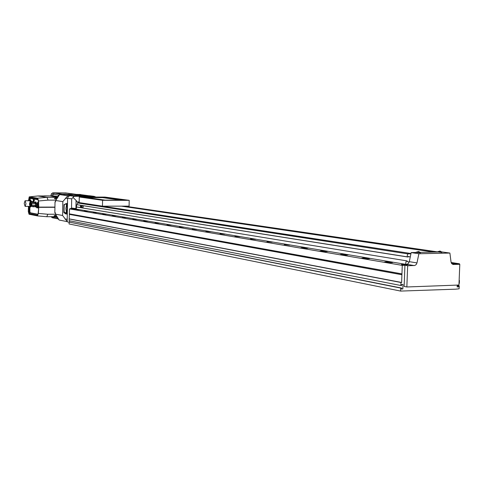<?xml version="1.0" encoding="UTF-8"?>
<svg xmlns="http://www.w3.org/2000/svg" width="484" height="484" viewBox="0 0 484 484"><rect width="100%" height="100%" fill="white"/><g stroke="black" fill="none" stroke-linecap="round" stroke-linejoin="round"><path stroke-width="0.73" d="M75.28 208.894L71.608 208.852L75.28 208.894M76.254 208.61L71.517 208.059L71.686 198.851L74.149 196.286L93.938 196.347L96.044 197.061M94.253 196.371L89.685 195.772L70.041 195.705L68.329 196.444L67.591 198.246L67.173 221.811L69.139 222.204M71.511 208.271L70.126 208.731M407.661 265.752L401.478 264.5L407.377 264.131L408.502 263.308L409.289 261.662L416.978 262.921L416.179 264.579L414.8 265.492L407.661 265.752L406.85 286.976L404.134 286.449L404.939 265.293L402.271 265.365L69.502 208.906L74.234 209.1L70.126 208.707M76.145 209.094L74.234 209.1L76.145 209.094L405.525 264.312L406.257 260.773L76.593 207.019L76.145 209.094M79.243 202.959L79.249 202.614M75.921 208.556L76.073 200.376L73.048 197.52M79.182 202.239L77.192 201.937L76.073 200.376M77.192 201.937L79.188 201.937M75.056 208.894L71.844 208.858L75.056 208.894M73.211 208.852L74.312 208.925L73.211 208.931M81.518 202.959L410.983 253.519L80.707 202.959L77.464 202.959L77.095 204.684M433.597 252.091L121.405 206.148L433.597 252.091M451.911 263.871L454.355 263.78L451.451 263.272M408.442 264.712L402.627 264.567L408.442 264.712M459.485 264.264L459.504 263.798L451.39 263.163L459.8 264.312L453.066 264.464L451.04 262.019L449.896 253.059L441.771 251.916M415.944 252.479L411.176 252.581L409.289 261.662M437.385 252.013L420.36 252.382M459.8 264.312L458.947 285.04L406.85 286.976M416.978 262.921L418.884 253.749L449.896 253.059M418.884 253.749L411.176 252.581M408.109 264.724L403.027 264.591L408.109 264.724M405.223 264.887L407.213 264.833L405.223 264.887M451.469 263.308L453.968 263.75L451.874 263.834M415.956 252.267L420.421 252.442M415.95 252.376L420.439 252.854M437.391 251.795L441.831 251.976M437.391 251.904L441.85 252.388M75.728 209.463L79.098 209.675L75.728 209.463M84.373 210.921L87.816 211.139L84.373 210.921M93.345 212.434L96.873 212.664L93.345 212.434M102.662 214.007L106.268 214.243L102.662 214.007M112.336 215.634L116.033 215.882L112.336 215.634M122.404 217.334L126.191 217.594L122.404 217.334M132.876 219.101L136.76 219.367L132.876 219.101M143.784 220.94L147.771 221.218L143.784 220.94M155.158 222.858L159.248 223.154L155.158 222.858M167.022 224.854L171.227 225.169L167.022 224.854M179.407 226.942L183.732 227.268L179.407 226.942M192.354 229.126L196.806 229.47L192.354 229.126M205.906 231.412L210.486 231.775L205.906 231.412M220.093 233.802L224.818 234.189L220.093 233.802M234.97 236.313L239.846 236.718L234.97 236.313M250.591 238.945L255.625 239.374L250.591 238.945M267.011 241.716L272.208 242.169L267.011 241.716M284.283 244.626L289.662 245.11L284.283 244.626M302.488 247.693L300.818 247.838C300.957 248.153 302.821 248.328 306.396 248.352L308.06 248.213C307.921 247.893 306.063 247.723 302.488 247.693M321.697 250.936L320.039 251.075C320.166 251.414 322.096 251.601 325.829 251.632L327.474 251.486C327.353 251.148 325.429 250.96 321.697 250.936M342 254.354L340.361 254.499C340.464 254.862 342.466 255.062 346.369 255.092L347.996 254.947C347.893 254.584 345.897 254.384 342 254.354M363.49 257.978L361.875 258.123C361.953 258.517 364.035 258.728 368.118 258.758L369.722 258.613C369.643 258.226 367.568 258.014 363.49 257.978M386.274 261.82L384.683 261.965C384.738 262.382 386.904 262.612 391.187 262.649L392.76 262.503C392.712 262.086 390.546 261.856 386.274 261.82M459.504 263.798L451.13 262.485M404.939 265.293L401.478 264.5L405.525 264.312M402.271 265.365L401.623 282.474L400.958 282.493L400.843 285.493L401.641 285.463L401.678 284.489L403.015 284.447L402.839 288.972L401.508 289.027L401.545 288.053L400.746 288.083L400.631 291.078L455.613 289.178L459.11 288.803L459.225 285.887L457.217 285.524M459.225 285.887L457.211 285.687M458.469 285.917L458.427 286.861L457.174 286.631M458.427 286.861L457.162 286.909L457.235 285.106M459.014 283.376L459.334 283.364L459.449 280.448L459.141 280.387M459.449 280.448L459.134 280.454M437.3 251.855L124.703 206.148M409.204 262.074L410.269 256.943L408.163 256.453L408.042 257.046L407.08 256.822L407.697 253.864L77.464 202.959M407.697 253.864L410.928 253.791M407.08 256.822L80.695 205.27M408.042 257.046L81.348 205.416M410.269 256.943L408.133 256.611M406.257 260.773L407.219 260.997L407.092 261.59L409.18 262.068M69.502 208.906L69.339 214.376L401.647 274.7M401.95 273.883L69.412 213.88M401.678 273.89L69.345 213.898M69.4 214.382L69.164 218.949L400.958 282.493M401.623 282.474L69.321 218.895M400.843 285.493L69.133 220.704L69.164 218.949M69.629 220.801L69.605 222.204M402.839 288.972L401.52 288.712M401.545 288.053L69.291 222.144L400.746 288.083M400.631 291.078L69.073 223.965L69.103 222.216M76.321 206.916L76.811 204.641L80.501 205.222L80.465 206.765L80.005 207.515L76.315 206.916M80.465 206.765L81.693 207.037L81.288 207.781M81.693 207.037L81.469 207.811M83.339 205.73L82.903 208.047M81.953 205.506L81.838 206.335L81.717 205.494L80.507 205.228L81.723 205.5M51.54 216.693L52.629 216.687L54.008 218.066M67.318 193.164L54.438 193.062L53.059 194.217L52.532 196.28L52.72 195.784L57.777 196.528M51.594 217.268L51.201 216.693M57.354 217.824L52.671 216.917L53.742 218.042L52.393 217.776L51.334 216.693M50.808 196.026L51.334 193.975L52.708 192.82L65.933 192.977M65.776 192.941L54.438 193.062L62.291 194.338L69.496 194.259L59.816 194.387L58.546 195.137L57.923 196.528M65.6 192.928L75.558 194.284L72.092 194.272L75.897 194.332M81.342 194.725L73.786 194.489M68.002 194.471L60.319 194.574M80.713 194.538L76.448 194.393M57.687 218.29L58.727 219.573M52.708 192.82L54.438 193.062L53.059 194.217L52.72 195.784L50.995 195.53M33.215 200.11L33.432 200.824L33.65 200.182L33.426 199.468L33.432 200.824L33.65 200.182L33.426 199.468L33.215 200.11M33.941 200.231L34.164 200.945L34.382 200.297L34.158 199.583L34.164 200.945L34.382 200.297L34.158 199.583L33.941 200.231M57.554 197.042L57.221 197.103M56.882 197.206L49.979 195.911L42.828 195.978M54.928 207.315L38.756 207.333L38.381 213.426L47.795 214.255L46.809 216.717L37.419 215.9M28.483 206.378L28.302 211.532L29.04 214.243L37.401 215.9L38.381 213.426M29.24 206.378L29.373 212.766L37.691 214.388L37.389 215.223L38.169 213.347L38.756 207.333M37.389 215.223L29.07 213.583L28.508 211.532L28.689 206.378M37.909 214.255L30.25 212.766L29.875 211.556L28.508 211.532M56.283 216.663L46.851 216.711M56.235 216.221C53.561 216.021 53.452 215.695 55.902 215.247M56.319 199.106C53.754 198.634 53.833 198.265 56.549 198.01M37.825 195.984L47.051 197.345L48.037 200.128L38.587 200.981L38.756 207.104L38.369 200.981L37.655 198.863L37.927 199.698L29.572 198.355L29.252 200.757M42.755 195.984L37.97 195.966L29.215 196.879L28.495 200.757M28.707 200.757L29.324 197.539L37.655 198.863M38.587 200.981L37.643 198.186L47.051 197.345L56.483 197.369M29.312 196.879L37.643 198.186M54.928 207.085L38.756 207.104M30.044 200.213L30.286 198.47M38.345 200.612L37.927 199.698M29.875 211.556L29.887 206.831M37.74 214.388L38.157 213.468M38.448 203.752L37.994 203.673L38.012 202.312L37.564 202.233L37.546 203.601L36.875 203.728M36.808 207.636L38.49 208.102M28.701 199.36L30.062 199.432M50.058 195.917L57.275 196.994M54.928 207.285L38.702 207.243M37.994 203.601L37.546 203.601M37.722 207.799L36.808 207.799M37.244 204.399L38.296 204.587L37.244 204.399L37.25 203.837L37.734 203.921L37.728 204.484M36.984 204.357L37.655 204.478L36.669 204.302L36.99 203.794L36.602 203.728L38.29 203.728M36.602 203.728L36.536 207.588L38.502 207.908M38.327 207.908L38.454 204.03M38.387 204.03L37.734 203.921M37.988 204.526L38.296 204.581L37.994 203.964M38.296 204.581L38.254 207.285L37.921 207.473L36.627 206.995L36.669 204.302M37.359 204.429L37.528 207.116M36.711 207.007L38.26 206.892L36.627 206.995M38.26 207.013L37.456 207.14M37.806 206.099L37.667 205.621L37.661 206.075L38.272 206.099M37.819 205.646L38.284 205.646M37.667 205.621L38.284 205.621M37.425 207.134L38.067 207.013M29.887 204.315L29.984 204.623L29.887 204.315M30.395 204.405L30.492 204.714L30.395 204.405M30.311 203.462L30.407 203.77L30.311 203.462M30.002 203.407L30.099 203.722L30.002 203.407M29.706 204.024L30.256 205.779L30.776 204.212L30.232 202.457L29.706 204.024M30.692 204.2L30.232 202.717L29.79 204.042L30.25 205.518L30.692 204.2M33.59 202.699L32.942 201.398L32.476 201.882M32.47 206.353L32.858 206.868L33.227 206.293M33.384 202.699L32.815 201.882L30.25 201.882M34.449 202.705L33.807 201.398L32.851 201.374L33.674 201.374M33.584 202.681L34.449 202.681M32.942 201.398L33.807 201.398M33.674 206.868L34.092 206.287M30.903 203.238L30.226 201.882L29.603 203.074L29.572 204.938L30.256 206.359L30.825 205.44M30.861 204.417L31.327 205.906L31.769 204.575L31.309 203.086L30.861 204.417M34.552 206.287L35.036 206.995L35.641 206.051L35.755 203.576L35.114 202.022L34.515 202.705M31.303 202.699L30.794 205.234L31.333 206.293L31.817 205.416L31.841 203.752L31.303 202.699L34.987 202.705L35.532 203.752L35.501 205.416L34.993 206.287M35.846 206.995L36.566 205.791M35.641 206.051L36.506 206.051M35.719 205.67L36.566 205.67M36.621 203.728L35.979 202.022L35.023 201.997M35.755 203.576L36.621 203.576M35.689 203.171L36.554 203.171M35.114 202.022L35.979 202.022M31.817 205.416L35.501 205.416M31.841 203.752L35.532 203.752M30.329 201.882L29.591 200.757L25.101 200.751M25.985 203.722L25.077 200.751L24.2 203.413L25.114 206.384L25.985 203.722M31.085 201.882L30.123 200.194L29.463 200.757M31.623 201.882L30.661 200.201L30.159 200.194M30.674 206.94L31.303 206.359M29.47 206.378L30.171 206.94L30.764 206.359M29.603 206.378L29.96 206.172M32.071 201.882L31.484 201.308M31.508 201.392L31.992 201.398M58.074 219.004L57.415 217.909M57.802 196.692L58.903 194.81M55.358 213.148L54.837 212.67L55.025 201.761L55.551 201.846L55.684 200.497L62.829 201.61L67.82 195.754L69.412 195.79M67.82 195.754L59.599 194.586L66.096 194.556L73.489 195.584L82.982 195.621L75.462 194.719M75.468 194.586L80.628 194.628L89.044 195.766M67.179 221.466L62.587 215.483L55.448 214.152L55.364 212.766L54.837 212.67M62.587 215.483L62.829 201.61M55.448 214.152L59.151 220.038L67.173 221.624M59.599 194.586L55.684 200.497M61.172 194.532L60.736 194.574M67.306 214.261L66.98 214.037L67.312 213.952M67.5 203.534L63.973 204.587L63.834 212.615L65.975 213.982L66.98 214.037M67.167 203.449L67.5 203.256M55.025 201.761L55.563 201.32M67.488 203.958L66.635 203.395M65.649 213.91L67.324 213.232M67.476 204.732L65.576 203.788L64.511 204.526L64.172 205.597L64.07 211.611L65.473 213.426L67.337 212.464M65.165 213.335L66.907 211.484L67.016 205.488L65.885 203.746M66.465 212.694L65.872 208.489L66.617 204.284M72.963 194.507L70.622 194.344L72.963 194.507M81.5 195.615L74.984 195.59M67.046 194.683L72.739 194.35L80.132 195.361M125.888 200.194L127.504 200.291L125.888 200.194M102.832 197.097L104.356 197.182L102.832 197.097M103.885 200.158L105.494 200.255L103.885 200.158M81.621 197.036L83.139 197.121L81.621 197.036M85.384 197.623L87.023 197.714L85.384 197.623M89.788 198.246L91.44 198.337L89.788 198.246M94.271 198.876L95.941 198.966L94.271 198.876M98.833 199.517L100.527 199.614L98.833 199.517M121.587 199.559L123.287 199.656L121.587 199.559M116.856 198.924L118.532 199.015L116.856 198.924M112.203 198.295L113.861 198.392L112.203 198.295M107.642 197.684L109.281 197.774L107.642 197.684M79.279 197.012L102.578 200.297L129.21 200.34L104.907 197.085L79.279 197.012L79.176 202.602L102.457 206.16L102.578 200.297M102.457 206.16L129.083 206.142L129.21 200.34M83.895 197.176L105.04 200.134L124.376 200.17L102.572 197.23L83.895 197.176M121.236 200.164L102.566 197.629L86.842 197.587M102.566 197.629L102.572 197.23M82.994 197.139L81.052 197.097M82.51 197.151L81.542 197.127M104.205 197.2L102.293 197.157M103.733 197.212L102.777 197.188M105.355 200.273L103.298 200.225M104.828 200.285L103.818 200.261M127.365 200.309L125.332 200.261M126.844 200.322L125.846 200.297M93.938 196.347L89.685 195.772M74.149 196.286L70.041 195.705M71.686 198.851L67.591 198.246M452.709 264.373L453.447 264.488M414.28 265.571L406.614 264.288M80.005 207.515L80.985 207.733M83.018 207.678L81.621 207.37M83.308 206.323L81.911 206.009M80.616 206.063L81.838 206.335M51.334 193.975L58.497 194.998M60.306 194.332L61.087 194.441M79.612 194.411L80.423 194.52M56.955 197.974L56.773 197.557L56.628 198.531M56.271 216.009L56.598 216.608M47.795 214.255L55.478 214.224M55.835 200.14L48.037 200.128M29.07 213.583L29.373 212.766L30.25 212.766M29.324 197.539L29.572 198.355M56.598 198.585L57.402 197.103M80.338 194.61L88.905 195.766M65.001 219.064L67.215 219.173M65.37 198.246L67.591 198.337M67.016 205.488L67.464 205.561M66.907 211.484L67.355 211.562M420.451 252.557L420.433 252.963M420.511 252.539L418.612 251.511L416.046 252.249M441.862 252.097L441.844 252.491M441.922 252.073L440.016 251.051L437.488 251.783M67.161 193.128L75.734 194.296M53.742 218.042L57.886 218.853M56.985 217.256L56.247 215.961M46.809 216.717L56.229 216.675M37.94 195.959L42.78 195.978M37.879 195.966L29.258 196.873M37.401 215.9L46.773 216.717M44.044 195.881L49.967 195.911M30.256 206.359L32.845 206.353M31.66 203.57L31.17 203.57M31.769 204.478L31.055 204.478M35.005 201.997L35.846 201.997M31.333 206.293L35.017 206.287M31.508 204.938L31.061 204.938M30.71 206.94L30.171 206.94M29.633 206.378L25.114 206.384"/></g></svg>
